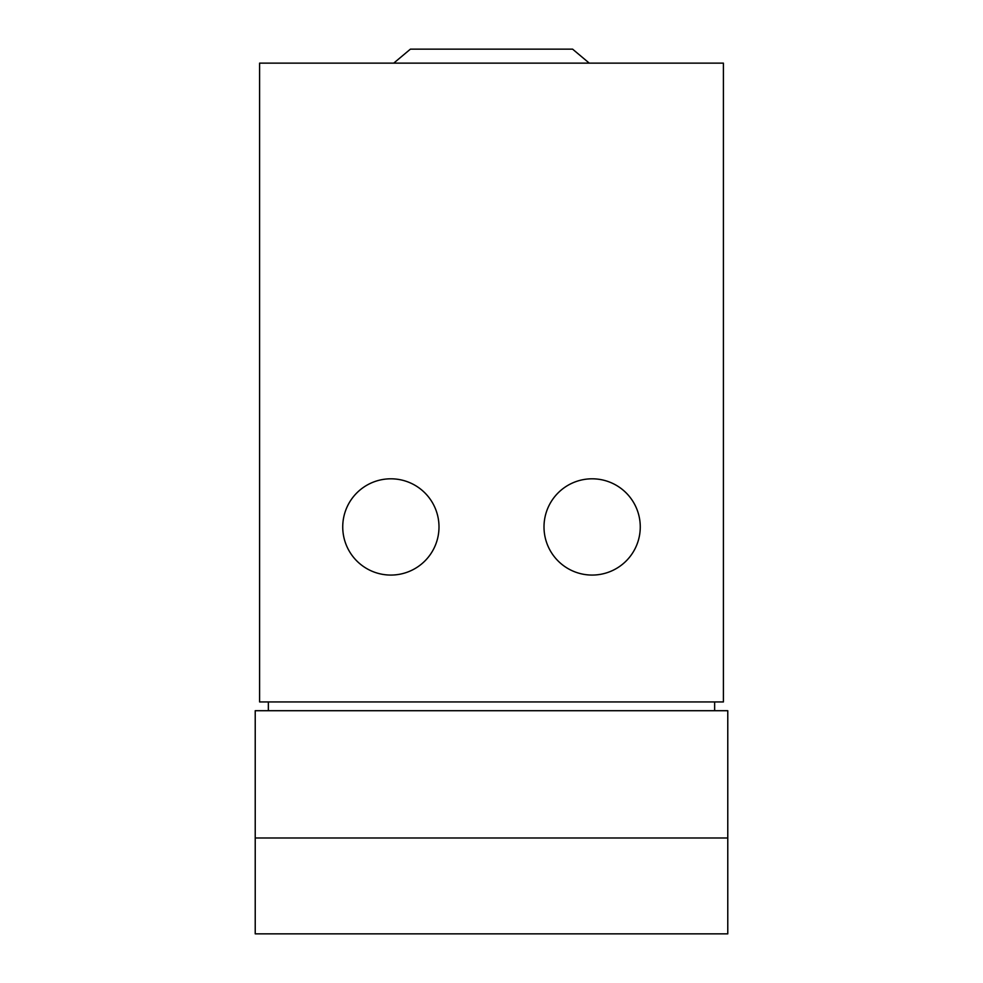 <?xml version="1.0" encoding="UTF-8"?>
<svg xmlns="http://www.w3.org/2000/svg" width="983" height="983" viewBox="0 0 983 983"><rect width="100%" height="100%" fill="white"/><g stroke="black" fill="none" stroke-linecap="round" stroke-linejoin="round"><path stroke-width="1.47" d="M255.224 837.983L255.224 933.85L727.776 933.85L727.776 710.709L255.224 710.709L255.224 837.983L727.776 837.983M259.598 63.133L259.598 701.948L723.402 701.948L723.402 63.133L259.598 63.133M640.265 526.937A48.13 48.13 0 0 0 592.135 478.807A48.13 48.13 0 0 0 544.004 526.937A48.13 48.13 0 0 0 592.135 575.067A48.13 48.13 0 0 0 640.265 526.937M714.641 701.948L714.641 710.709M342.735 526.937A48.13 48.13 0 0 0 390.865 575.067A48.13 48.13 0 0 0 438.996 526.937A48.13 48.13 0 0 0 390.865 478.807A48.13 48.13 0 0 0 342.735 526.937M268.359 701.948L268.359 710.709M393.728 63.133L410.402 49.15L572.597 49.15L589.272 63.133"/></g></svg>
